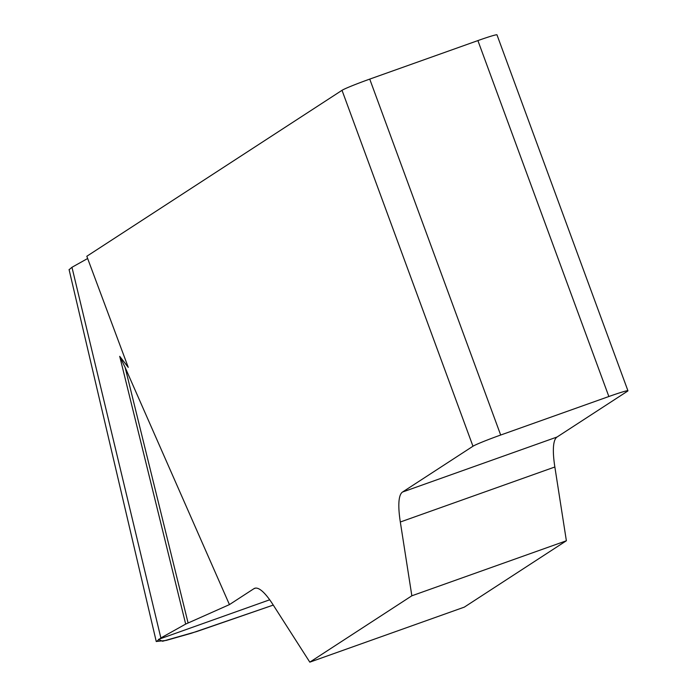 <?xml version="1.0" encoding="UTF-8"?>
<svg xmlns="http://www.w3.org/2000/svg" width="697" height="697" viewBox="0 0 697 697"><rect width="100%" height="100%" fill="white"/><g stroke="black" fill="none" stroke-linecap="round" stroke-linejoin="round"><path stroke-width="1.05" d="M342.018 90.314A25.162 1.228 -20.2 0 1 369.732 79.109L500.681 435.033A25.162 1.228 159.8 0 0 472.967 446.237L342.018 90.314L86.811 256.269L128.257 367.363L119.71 356.333L125.111 367.363L229.444 604.604L185.681 624.076L160.868 637.964L156.607 641.44L166.104 640.447L191.292 633.268L273.268 605.083L196.763 631.534L162.61 641.257L158.454 639.402L269.695 599.795M472.967 446.237L402.544 492.03A83.875 17.564 -109.6 0 0 400.322 522.009L411.849 595.796L309.808 662.15L273.067 604.769A83.875 17.564 -109.6 0 0 254.693 588.303A83.875 17.564 -109.6 0 0 253.908 588.695L229.444 604.604M411.849 595.796L566.373 540.767L554.856 466.99A83.875 17.564 70.4 0 1 557.069 437.01L627.5 391.209A25.162 1.228 159.8 0 0 627.936 390.773A25.162 1.228 159.8 0 0 608.856 396.515L477.898 40.592A25.162 1.228 -20.2 0 1 496.978 34.85L627.936 390.773M566.373 540.767L464.333 607.122L309.808 662.15M69.526 269.356L71.965 267.282L87.648 258.509M369.732 79.109L477.898 40.592M500.681 435.033L608.856 396.515M185.681 624.076L119.71 356.333M188.085 622.926L125.111 367.363M554.856 466.99L400.322 522.009M402.544 492.03L557.069 437.01M255.555 588.102L253.908 588.695M160.868 637.964L71.965 267.282M69.064 269.53L156.259 641.545"/></g></svg>
